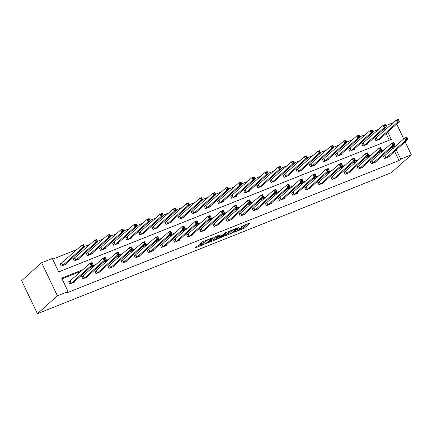 <?xml version="1.0" encoding="UTF-8"?>
<svg xmlns="http://www.w3.org/2000/svg" width="433" height="433" viewBox="0 0 433 433"><rect width="100%" height="100%" fill="white"/><g stroke="black" fill="none" stroke-linecap="round" stroke-linejoin="round"><path stroke-width="0.65" d="M233.966 232.359L244.234 228.223L250.177 222.86L241.527 226.443A3.139 0.438 154.5 0 1 243.314 226.026A3.139 0.438 154.5 0 1 243.124 226.324L242.632 226.762A3.139 0.438 154.5 0 1 238.946 228.754L237.003 229.642L238.486 229.16A3.139 0.438 154.5 0 1 240.277 228.748A3.139 0.438 154.5 0 1 240.082 229.046L239.59 229.485A3.139 0.438 154.5 0 1 235.904 231.471L233.966 232.359M198.471 245.468L197.318 246.09L195.667 247.568L196.165 247.53L207.055 243.032L212.998 237.668L202.704 241.679L199.494 244.18L204.224 242.388L206.362 240.883A2.625 0.363 154.5 0 1 208.939 239.433A2.625 0.363 154.5 0 1 210.941 238.875A2.625 0.363 154.5 0 1 210.779 239.124L206.904 242.588A2.625 0.363 154.5 0 1 204.333 244.039A2.625 0.363 154.5 0 1 202.33 244.602A2.625 0.363 154.5 0 1 202.492 244.347L203.196 243.676L202.639 243.806L198.471 245.468M400.671 159.068L399.01 160.556L66.406 293.044L68.073 291.555L57.394 295.809L37.417 313.692L391.372 172.697L411.35 154.814L400.671 159.068L396.276 149.85M221.333 237.344L232.721 232.808L238.664 227.449L227.217 232.077L221.333 237.344M218.735 238.54L208.441 242.55L214.384 237.187L215.537 236.57L220.262 234.778L217.815 237.008L218.313 236.97L222.232 235.249L224.716 233.024L225.912 232.499L219.888 237.917L218.735 238.54L218.584 238.22M387.752 131.984L391.297 139.41L58.693 271.897L52.301 258.496L41.628 262.75L21.65 280.633L37.417 313.692M399.01 160.556L394.615 151.344M393.196 148.378L392.617 147.155L391.524 147.588M383.01 150.982L378.41 152.817M369.89 156.205L365.295 158.04M356.776 161.433L352.175 163.263M343.661 166.656L339.061 168.486M330.547 171.879L325.946 173.714M317.427 177.102L312.832 178.937M304.312 182.331L299.717 184.16M291.198 187.554L286.597 189.383M278.083 192.777L273.483 194.612M264.969 198.005L260.368 199.835M251.849 203.229L247.254 205.058M238.735 208.452L234.134 210.281M225.62 213.675L221.019 215.51M212.506 218.903L207.905 220.733M199.386 224.126L194.79 225.956M186.271 229.349L181.671 231.184M173.157 234.572L168.556 236.407M160.042 239.801L155.442 241.63M146.922 245.024L142.327 246.853M133.808 250.247L129.213 252.082M120.693 255.47L116.093 257.305M107.579 260.698L102.978 262.528M94.464 265.922L89.864 267.751M81.344 271.145L62.011 278.847M384.78 155.858L383.416 156.4L384.482 158.635L389.527 156.627L389.283 156.113M371.666 161.081L370.302 161.628L371.368 163.858L376.412 161.85L376.169 161.336M358.546 166.31L357.187 166.851L358.253 169.087L363.298 167.073L363.054 166.564M345.431 171.533L344.073 172.074L345.139 174.31L350.183 172.302L349.934 171.787M332.317 176.756L330.958 177.297L332.019 179.533L337.063 177.525L336.82 177.01M319.202 181.979L317.838 182.526L318.905 184.756L323.949 182.748L323.705 182.233M306.082 187.208L304.724 187.749L305.79 189.984L310.834 187.971L310.591 187.462M292.968 192.431L291.609 192.972L292.676 195.207L297.72 193.199L297.476 192.685M279.853 197.654L278.495 198.195L279.556 200.43L284.6 198.422L284.357 197.908M266.739 202.882L265.375 203.423L266.441 205.653L271.486 203.645L271.242 203.131M253.624 208.105L252.26 208.646L253.327 210.882L258.371 208.868L258.128 208.36M240.504 213.328L239.146 213.87L240.212 216.105L245.257 214.097L245.013 213.583M227.39 218.551L226.031 219.093L227.098 221.328L232.142 219.32L231.893 218.806M214.275 223.78L212.912 224.321L213.978 226.551L219.022 224.543L218.779 224.029M201.161 229.003L199.797 229.544L200.863 231.779L205.908 229.766L205.664 229.257M188.041 234.226L186.683 234.767L187.749 237.003L192.793 234.995L192.55 234.48M174.927 239.449L173.568 239.99L174.634 242.226L179.679 240.218L179.43 239.703M161.812 244.677L160.454 245.219L161.514 247.449L166.559 245.441L166.315 244.932M148.698 249.901L147.334 250.442L148.4 252.677L153.444 250.664L153.201 250.155M135.583 255.124L134.219 255.665L135.285 257.9L140.33 255.892L140.086 255.378M122.463 260.347L121.105 260.893L122.171 263.123L127.215 261.115L126.972 260.601M109.349 265.575L107.99 266.116L109.051 268.346L114.096 266.338L113.852 265.83M96.234 270.798L94.87 271.339L95.937 273.575L100.981 271.561L100.737 271.053M83.12 276.021L81.756 276.563L82.822 278.798L87.867 276.79L87.623 276.276M70 281.244L68.641 281.791L69.708 284.021L74.752 282.013L74.508 281.499M378.767 129.283L372.986 131.583M365.647 134.506L359.872 136.806M352.532 139.729L346.757 142.029M339.418 144.958L333.643 147.258M326.303 150.181L320.523 152.481M313.183 155.404L307.408 157.704M300.069 160.627L294.294 162.927M286.955 165.855L281.179 168.156M273.84 171.078L268.065 173.379M260.72 176.301L254.945 178.602M247.606 181.524L241.831 183.825M234.491 186.753L228.716 189.053M221.377 191.976L215.602 194.276M208.262 197.199L202.482 199.499M195.142 202.422L189.367 204.722M182.028 207.651L176.253 209.951M168.913 212.874L163.138 215.174M155.799 218.097L150.018 220.397M142.679 223.32L136.904 225.62M129.564 228.548L123.789 230.849M116.45 233.771L110.675 236.072M103.335 238.994L97.56 241.295M90.216 244.217L84.44 246.523M77.101 249.446L52.637 259.188M389.299 140.205L386.09 133.472M384.672 130.506L383.909 128.904M376.255 137.992L374.897 138.533L375.958 140.763L381.008 138.755L380.759 138.246M363.141 143.215L361.777 143.756L362.843 145.991L367.888 143.978L367.644 143.469M350.026 148.438L348.662 148.979L349.729 151.214L354.773 149.206L354.53 148.692M336.906 153.661L335.548 154.202L336.614 156.437L341.659 154.429L341.415 153.915M323.792 158.889L322.433 159.431L323.5 161.661L328.544 159.653L328.295 159.144M310.678 164.112L309.314 164.654L310.38 166.889L315.424 164.876L315.181 164.367M297.563 169.335L296.199 169.877L297.265 172.112L302.31 170.104L302.066 169.59M284.443 174.559L283.085 175.105L284.151 177.335L289.195 175.327L288.952 174.813M271.329 179.787L269.97 180.328L271.036 182.558L276.081 180.55L275.837 180.041M258.214 185.01L256.856 185.551L257.916 187.787L262.961 185.773L262.717 185.264M245.1 190.233L243.736 190.774L244.802 193.01L249.846 191.002L249.603 190.488M231.985 195.456L230.621 196.003L231.687 198.233L236.732 196.225L236.488 195.711M218.865 200.685L217.507 201.226L218.573 203.461L223.617 201.448L223.374 200.939M205.751 205.908L204.392 206.449L205.459 208.684L210.503 206.676L210.254 206.162M192.636 211.131L191.272 211.672L192.339 213.907L197.383 211.899L197.139 211.385M179.522 216.354L178.158 216.901L179.224 219.13L184.269 217.122L184.025 216.608M166.402 221.582L165.043 222.124L166.11 224.359L171.154 222.346L170.911 221.837M153.287 226.805L151.929 227.347L152.995 229.582L158.04 227.574L157.791 227.06M140.173 232.028L138.814 232.57L139.875 234.805L144.92 232.797L144.676 232.283M127.058 237.252L125.694 237.798L126.761 240.028L131.805 238.02L131.562 237.506M113.939 242.48L112.58 243.021L113.646 245.257L118.691 243.243L118.447 242.734M100.824 247.703L99.466 248.244L100.532 250.48L105.576 248.472L105.333 247.957M87.71 252.926L86.351 253.467L87.412 255.703L92.456 253.695L92.213 253.181M74.595 258.155L73.231 258.696L74.297 260.926L79.342 258.918L79.098 258.404M61.481 263.378L60.117 263.919L61.183 266.154L66.227 264.141L65.984 263.632M385.771 125.662L393.543 122.566M41.628 262.75L57.394 295.809M83.012 269.656L61.681 278.154L68.073 291.555M394.864 146.89L394.279 145.667L393.191 146.1M384.672 149.493L380.071 151.323M371.557 154.716L366.957 156.551M358.443 159.939L353.842 161.774M345.323 165.168L340.728 166.997M332.208 170.391L327.613 172.22M319.094 175.614L314.493 177.449M305.979 180.837L301.379 182.672M292.865 186.066L288.264 187.895M279.745 191.289L275.15 193.118M266.631 196.512L262.03 198.346M253.516 201.735L248.915 203.57M240.402 206.963L235.801 208.793M227.282 212.186L222.686 214.016M214.167 217.409L209.572 219.244M201.053 222.632L196.452 224.467M187.938 227.861L183.338 229.69M174.818 233.084L170.223 234.913M161.704 238.307L157.109 240.142M148.589 243.535L143.989 245.365M135.475 248.759L130.874 250.588M122.36 253.982L117.76 255.816M109.24 259.205L104.645 261.039M96.126 264.433L91.525 266.263M411.35 154.814L405.18 141.883M403.767 138.917L396.655 124.011M386.339 129.018L385.576 127.416M392.617 147.155L394.279 145.667M240.201 228.927L243.806 227.325L247.876 223.682M223.147 235.72L227.92 233.82M231.119 233.382L237.089 228.321L235.541 228.824A3.139 0.438 154.5 0 0 231.855 230.811L228.326 233.972A3.139 0.438 154.5 0 0 228.137 234.275A3.139 0.438 154.5 0 0 229.923 233.858L231.119 233.382M228.137 234.275L227.709 233.376A3.139 0.438 154.5 0 1 227.899 233.078L230.794 230.491M214.947 238.989L210.314 240.829M217.961 235.601L217.328 236.207L217.756 237.1M215.342 239.222A2.625 0.363 154.5 0 0 215.179 239.476A2.625 0.363 154.5 0 0 217.182 238.913A2.625 0.363 154.5 0 0 219.753 237.463L221.182 236.147L217.859 237.381L215.342 239.222L214.914 238.329A2.625 0.363 154.5 0 0 214.752 238.578L215.179 239.476M214.914 238.329L217.458 236.478M201.372 242.464L205.128 240.71M197.589 245.901L202.092 244.104M379.644 139.296L399.415 121.543L397.315 122.382L396.249 120.147L375.016 138.787M397.629 120.179L396.249 120.147L398.349 119.308L399.415 121.543L398.474 119.844L397.629 120.179L398.057 121.072L398.896 120.737M398.057 121.072L397.315 122.382L377.322 140.222M398.474 119.844L398.349 119.308M383.541 156.659L404.774 138.019L406.874 137.18L407.94 139.415L388.168 157.168M407.421 138.609L407.94 139.415L405.835 140.249L404.774 138.019L406.154 138.046L406.582 138.944L407.421 138.609L406.993 137.716L406.154 138.046M385.846 158.094L405.835 140.249L406.582 138.944M406.874 137.18L406.993 137.716M366.529 144.525L386.301 126.766L384.195 127.605L383.135 125.37L361.901 144.01M384.515 125.402L383.135 125.37L385.235 124.536L386.301 126.766L385.354 125.067L384.515 125.402L384.942 126.295L385.781 125.96M384.942 126.295L384.195 127.605L364.207 145.45M385.354 125.067L385.235 124.536M353.415 149.748L373.181 131.995L371.081 132.828L370.015 130.598L348.787 149.239M371.4 130.625L370.015 130.598L372.12 129.759L373.181 131.995L372.239 130.29L371.4 130.625L371.828 131.518L372.667 131.188M371.828 131.518L371.081 132.828L351.087 150.673M372.239 130.29L372.12 129.759M370.426 161.882L391.654 143.242L393.759 142.403L394.826 144.638L375.054 162.391M394.306 143.832L394.826 144.638L392.72 145.477L391.654 143.242L393.04 143.274L393.467 144.167L394.306 143.832L393.878 142.939L393.04 143.274M372.726 163.317L392.72 145.477L393.467 144.167M393.759 142.403L393.878 142.939M357.312 167.106L378.539 148.465L380.639 147.626L381.706 149.861L361.934 167.614M381.192 149.055L381.706 149.861L379.606 150.7L378.539 148.465L379.925 148.497L380.347 149.39L381.192 149.055L380.764 148.162L379.925 148.497M359.612 168.54L379.606 150.7L380.347 149.39M380.639 147.626L380.764 148.162M340.295 154.971L360.067 137.218L357.967 138.057L356.9 135.821L335.672 154.462M358.286 135.854L356.9 135.821L359 134.982L360.067 137.218L359.125 135.518L358.286 135.854L358.708 136.747L359.552 136.411M358.708 136.747L357.967 138.057L337.973 155.896M359.125 135.518L359 134.982M327.18 160.194L346.952 142.441L344.852 143.28L343.786 141.044L322.553 159.685M345.166 141.077L343.786 141.044L345.886 140.205L346.952 142.441L346.01 140.741L345.166 141.077L345.594 141.97L346.432 141.634M345.594 141.97L344.852 143.28L324.858 161.119M346.01 140.741L345.886 140.205M314.066 165.422L333.838 147.664L331.732 148.503L330.671 146.267L309.438 164.908M332.051 146.3L330.671 146.267L332.771 145.434L333.838 147.664L332.89 145.964L332.051 146.3L332.479 147.193L333.318 146.857M332.479 147.193L331.732 148.503L311.744 166.348M332.89 145.964L332.771 145.434M344.192 172.334L365.425 153.688L367.525 152.854L368.591 155.084L348.819 172.843M368.072 154.278L368.591 155.084L366.491 155.923L365.425 153.688L366.805 153.72L367.233 154.613L368.072 154.278L367.649 153.385L366.805 153.72M346.497 173.768L366.491 155.923L367.233 154.613M367.525 152.854L367.649 153.385M331.077 177.557L352.31 158.916L354.41 158.077L355.477 160.313L335.705 178.066M354.957 159.506L355.477 160.313L353.371 161.146L352.31 158.916L353.691 158.943L354.118 159.842L354.957 159.506L354.53 158.613L353.691 158.943M333.383 178.991L353.371 161.146L354.118 159.842M354.41 158.077L354.53 158.613M317.963 182.78L339.191 164.139L341.296 163.301L342.362 165.536L322.59 183.289M341.843 164.729L342.362 165.536L340.257 166.375L339.191 164.139L340.576 164.172L341.004 165.065L341.843 164.729L341.415 163.836L340.576 164.172M320.268 184.214L340.257 166.375L341.004 165.065M341.296 163.301L341.415 163.836M300.951 170.645L320.723 152.892L318.618 153.726L317.551 151.496L296.324 170.137M318.937 151.523L317.551 151.496L319.657 150.657L320.723 152.892L319.776 151.193L318.937 151.523L319.365 152.416L320.204 152.086M319.365 152.416L318.618 153.726L298.629 171.571M319.776 151.193L319.657 150.657M304.848 188.003L326.076 169.363L328.182 168.524L329.242 170.759L309.471 188.512M328.728 169.953L329.242 170.759L327.142 171.598L326.076 169.363L327.462 169.395L327.884 170.288L328.728 169.953L328.301 169.059L327.462 169.395M307.149 189.438L327.142 171.598L327.884 170.288M328.182 168.524L328.301 169.059M287.831 175.868L307.603 158.115L305.503 158.954L304.437 156.719L283.209 175.36M305.822 156.751L304.437 156.719L306.537 155.88L307.603 158.115L306.661 156.416L305.822 156.751L306.245 157.644L307.089 157.309M306.245 157.644L305.503 158.954L285.509 176.794M306.661 156.416L306.537 155.88M291.728 193.232L312.962 174.586L315.062 173.752L316.128 175.982L296.356 193.74M315.614 175.176L316.128 175.982L314.028 176.821L312.962 174.586L314.342 174.618L314.769 175.511L315.614 175.176L315.186 174.282L314.342 174.618M294.034 194.666L314.028 176.821L314.769 175.511M315.062 173.752L315.186 174.282M274.717 181.091L294.489 163.338L292.389 164.177L291.322 161.942L270.089 180.583M292.703 161.974L291.322 161.942L293.422 161.103L294.489 163.338L293.547 161.639L292.703 161.974L293.13 162.868L293.975 162.532M293.13 162.868L292.389 164.177L272.395 182.017M293.547 161.639L293.422 161.103M278.614 198.455L299.847 179.814L301.947 178.975L303.013 181.21L283.242 198.964M302.494 180.404L303.013 181.21L300.913 182.044L299.847 179.814L301.227 179.847L301.655 180.74L302.494 180.404L302.072 179.511L301.227 179.847M280.92 199.889L300.913 182.044L301.655 180.74M301.947 178.975L302.072 179.511M261.602 186.32L281.374 168.561L279.274 169.4L278.208 167.165L256.975 185.806M279.588 167.198L278.208 167.165L280.308 166.332L281.374 168.561L280.432 166.862L279.588 167.198L280.016 168.091L280.855 167.755M280.016 168.091L279.274 169.4L259.28 187.245M280.432 166.862L280.308 166.332M265.499 203.678L286.727 185.037L288.833 184.198L289.899 186.434L270.127 204.187M289.379 185.627L289.899 186.434L287.793 187.273L286.727 185.037L288.113 185.07L288.54 185.963L289.379 185.627L288.952 184.734L288.113 185.07M267.805 205.112L287.793 187.273L288.54 185.963M288.833 184.198L288.952 184.734M248.488 191.543L268.26 173.79L266.154 174.623L265.088 172.394L243.86 191.034M266.474 172.421L265.088 172.394L267.193 171.555L268.26 173.79L267.313 172.09L266.474 172.421L266.901 173.319L267.74 172.984M266.901 173.319L266.154 174.623L246.166 192.469M267.313 172.09L267.193 171.555M252.385 208.901L273.613 190.26L275.718 189.427L276.779 191.657L257.013 209.415M276.265 190.85L276.779 191.657L274.679 192.496L273.613 190.26L274.998 190.293L275.426 191.186L276.265 190.85L275.837 189.957L274.998 190.293M254.685 210.335L274.679 192.496L275.426 191.186M275.718 189.427L275.837 189.957M235.373 196.766L255.14 179.013L253.04 179.852L251.974 177.617L230.746 196.257M253.359 177.649L251.974 177.617L254.079 176.778L255.14 179.013L254.198 177.314L253.359 177.649L253.781 178.542L254.626 178.207M253.781 178.542L253.04 179.852L233.046 197.692M254.198 177.314L254.079 176.778M239.27 214.129L260.498 195.483L262.598 194.65L263.665 196.88L243.893 214.638M263.15 196.079L263.665 196.88L261.564 197.719L260.498 195.483L261.884 195.516L262.306 196.409L263.15 196.079L262.723 195.18L261.884 195.516M241.571 215.564L261.564 197.719L262.306 196.409M262.598 194.65L262.723 195.18M222.253 201.989L242.025 184.236L239.925 185.075L238.859 182.84L217.626 201.48M240.245 182.872L238.859 182.84L240.959 182.001L242.025 184.236L241.084 182.537L240.245 182.872L240.667 183.765L241.511 183.43M240.667 183.765L239.925 185.075L219.932 202.915M241.084 182.537L240.959 182.001M226.15 219.352L247.384 200.712L249.484 199.873L250.55 202.108L230.778 219.861M250.03 201.302L250.55 202.108L248.45 202.942L247.384 200.712L248.764 200.744L249.191 201.637L250.03 201.302L249.608 200.409L248.764 200.744M228.456 220.787L248.45 202.942L249.191 201.637M249.484 199.873L249.608 200.409M209.139 207.218L228.911 189.459L226.811 190.298L225.745 188.063L204.511 206.703M227.125 188.095L225.745 188.063L227.845 187.229L228.911 189.459L227.969 187.76L227.125 188.095L227.552 188.988L228.391 188.653M227.552 188.988L226.811 190.298L206.817 208.143M227.969 187.76L227.845 187.229M213.036 224.575L234.269 205.935L236.369 205.096L237.436 207.331L217.664 225.084M236.916 206.525L237.436 207.331L235.33 208.17L234.269 205.935L235.649 205.967L236.077 206.86L236.916 206.525L236.488 205.632L235.649 205.967M215.342 226.01L235.33 208.17L236.077 206.86M236.369 205.096L236.488 205.632M196.025 212.441L215.796 194.688L213.691 195.521L212.63 193.291L191.397 211.932M214.01 193.318L212.63 193.291L214.73 192.452L215.796 194.688L214.849 192.988L214.01 193.318L214.438 194.217L215.277 193.881M214.438 194.217L213.691 195.521L193.703 213.366M214.849 192.988L214.73 192.452M199.922 229.799L221.149 211.158L223.255 210.324L224.321 212.554L204.549 230.313M223.801 211.748L224.321 212.554L222.216 213.393L221.149 211.158L222.535 211.19L222.963 212.083L223.801 211.748L223.374 210.855L222.535 211.19M202.222 231.233L222.216 213.393L222.963 212.083M223.255 210.324L223.374 210.855M182.91 217.664L202.676 199.911L200.576 200.75L199.51 198.514L178.282 217.155M200.896 198.547L199.51 198.514L201.616 197.675L202.676 199.911L201.735 198.211L200.896 198.547L201.323 199.44L202.162 199.104M201.323 199.44L200.576 200.75L180.583 218.589M201.735 198.211L201.616 197.675M186.807 235.027L208.035 216.386L210.135 215.547L211.201 217.783L191.429 235.536M210.687 216.976L211.201 217.783L209.101 218.616L208.035 216.386L209.42 216.413L209.843 217.306L210.687 216.976L210.259 216.078L209.42 216.413M189.107 236.461L209.101 218.616L209.843 217.306M210.135 215.547L210.259 216.078M169.79 222.887L189.562 205.134L187.462 205.973L186.396 203.737L165.168 222.378M187.781 203.77L186.396 203.737L188.496 202.898L189.562 205.134L188.62 203.434L187.781 203.77L188.203 204.663L189.048 204.327M188.203 204.663L187.462 205.973L167.468 223.812M188.62 203.434L188.496 202.898M178.315 240.737L198.087 223.006L195.987 223.839L194.92 221.609L197.02 220.77L198.087 223.006L197.145 221.306L196.301 221.642L196.728 222.535L197.567 222.199M175.993 241.684L195.987 223.839L196.728 222.535M173.687 240.25L194.92 221.609L196.301 221.642M197.02 220.77L197.145 221.306M156.676 228.115L176.447 210.357L174.347 211.196L173.281 208.96L152.048 227.606M174.661 208.993L173.281 208.96L175.381 208.127L176.447 210.357L175.506 208.657L174.661 208.993L175.089 209.886L175.928 209.55M175.089 209.886L174.347 211.196L154.354 229.041M175.506 208.657L175.381 208.127M165.2 245.96L184.972 228.229L182.867 229.068L181.806 226.832L183.906 225.994L184.972 228.229L184.025 226.529L183.186 226.865L183.614 227.758L184.453 227.422M162.878 246.907L182.867 229.068L183.614 227.758M160.573 245.473L181.806 226.832L183.186 226.865M183.906 225.994L184.025 226.529M143.561 233.338L163.333 215.585L161.228 216.419L160.167 214.189L138.933 232.83M161.547 214.221L160.167 214.189L162.267 213.35L163.333 215.585L162.386 213.886L161.547 214.221L161.974 215.114L162.813 214.779M161.974 215.114L161.228 216.419L141.239 234.264M162.386 213.886L162.267 213.35M147.458 250.696L168.686 232.056L170.791 231.222L171.858 233.452L152.086 251.21M171.338 232.645L171.858 233.452L169.752 234.291L168.686 232.056L170.072 232.088L170.499 232.981L171.338 232.645L170.911 231.752L170.072 232.088M149.764 252.136L169.752 234.291L170.499 232.981M170.791 231.222L170.911 231.752M130.447 238.561L150.219 220.808L148.113 221.647L147.047 219.412L125.819 238.053M148.432 219.444L147.047 219.412L149.152 218.573L150.219 220.808L149.271 219.109L148.432 219.444L148.86 220.337L149.699 220.002M148.86 220.337L148.113 221.647L128.125 239.487M149.271 219.109L149.152 218.573M134.344 255.925L155.571 237.284L157.677 236.445L158.738 238.68L138.966 256.433M158.224 237.874L158.738 238.68L156.638 239.514L155.571 237.284L156.957 237.311L157.379 238.204L158.224 237.874L157.796 236.975L156.957 237.311M136.644 257.359L156.638 239.514L157.379 238.204M157.677 236.445L157.796 236.975M117.327 243.784L137.099 226.031L134.999 226.87L133.932 224.635L112.704 243.276M135.318 224.667L133.932 224.635L136.032 223.801L137.099 226.031L136.157 224.332L135.318 224.667L135.74 225.561L136.584 225.225M135.74 225.561L134.999 226.87L115.005 244.71M136.157 224.332L136.032 223.801M121.224 261.148L142.457 242.507L144.557 241.668L145.623 243.903L125.851 261.656M145.109 243.097L145.623 243.903L143.523 244.742L142.457 242.507L143.837 242.54L144.265 243.433L145.109 243.097L144.682 242.204L143.837 242.54M123.529 262.582L143.523 244.742L144.265 243.433M144.557 241.668L144.682 242.204M104.212 249.013L123.984 231.254L121.884 232.093L120.818 229.858L99.585 248.504M122.198 229.891L120.818 229.858L122.918 229.025L123.984 231.254L123.042 229.555L122.198 229.891L122.626 230.784L123.47 230.448M122.626 230.784L121.884 232.093L101.89 249.938M123.042 229.555L122.918 229.025M108.109 266.371L129.343 247.73L131.443 246.891L132.509 249.127L112.737 266.88M131.989 248.32L132.509 249.127L130.409 249.965L129.343 247.73L130.723 247.763L131.15 248.656L131.989 248.32L131.567 247.427L130.723 247.763M110.415 267.805L130.409 249.965L131.15 248.656M131.443 246.891L131.567 247.427M91.098 254.236L110.87 236.483L108.77 237.316L107.703 235.087L86.47 253.727M109.084 235.119L107.703 235.087L109.803 234.248L110.87 236.483L109.928 234.783L109.084 235.119L109.511 236.012L110.35 235.676M109.511 236.012L108.77 237.316L88.776 255.161M109.928 234.783L109.803 234.248M94.995 271.594L116.223 252.953L118.328 252.12L119.394 254.35L99.622 272.108M118.875 253.543L119.394 254.35L117.289 255.189L116.223 252.953L117.608 252.986L118.036 253.879L118.875 253.543L118.447 252.65L117.608 252.986M97.301 273.034L117.289 255.189L118.036 253.879M118.328 252.12L118.447 252.65M77.983 259.459L97.755 241.706L95.65 242.545L94.583 240.31L73.356 258.95M95.969 240.342L94.583 240.31L96.689 239.471L97.755 241.706L96.808 240.006L95.969 240.342L96.397 241.235L97.236 240.9M96.397 241.235L95.65 242.545L75.661 260.385M96.808 240.006L96.689 239.471M81.88 276.822L103.108 258.182L105.214 257.343L106.274 259.578L86.508 277.331M105.76 258.772L106.274 259.578L104.174 260.412L103.108 258.182L104.494 258.209L104.921 259.102L105.76 258.772L105.333 257.879L104.494 258.209M84.181 278.257L104.174 260.412L104.921 259.102M105.214 257.343L105.333 257.879M64.869 264.687L84.635 246.929L82.535 247.768L81.469 245.533L60.241 264.173M82.855 245.565L81.469 245.533L83.574 244.699L84.635 246.929L83.693 245.23L82.855 245.565L83.277 246.458L84.121 246.123M83.277 246.458L82.535 247.768L62.541 265.608M83.693 245.23L83.574 244.699M68.766 282.045L89.994 263.405L92.094 262.566L93.16 264.801L73.388 282.554M92.646 263.995L93.16 264.801L91.06 265.64L89.994 263.405L91.379 263.437L91.801 264.33L92.646 263.995L92.218 263.102L91.379 263.437M71.066 283.48L91.06 265.64L91.801 264.33M92.094 262.566L92.218 263.102M243.806 227.325L244.234 228.223M242.653 227.947L243.081 228.841M232.532 232.402L232.721 232.808M221.696 237.019L221.831 237.306M231.558 230.183L231.855 230.811M227.899 233.078L228.326 233.972M208.863 242.134L208.998 242.42M217.388 236.115L217.815 237.008M219.699 237.517L219.888 237.917M217.431 236.488L217.859 237.381M216.278 237.111L216.706 238.004M202.298 243.941L202.492 244.347M206.097 240.326L206.362 240.883M204.95 240.872L205.372 241.766M203.797 241.495L204.224 242.388M199.916 243.763L200.057 244.05M206.866 242.626L207.055 243.032M205.756 243.341L205.902 243.649M196.03 247.243L196.165 247.53M376.537 137.791L377.603 140.027M376.353 137.927L377.419 140.162M385.944 158.029L384.877 155.793M386.128 157.893L385.061 155.658M363.422 143.014L364.489 145.25M363.238 143.15L364.305 145.385M350.308 148.238L351.374 150.473M350.124 148.373L351.19 150.608M372.829 163.252L371.763 161.022M373.013 163.117L371.947 160.887M359.709 168.48L358.648 166.245M359.899 168.345L358.833 166.11M337.193 153.466L338.26 155.696M337.009 153.601L338.07 155.831M324.079 158.689L325.14 160.924M323.889 158.824L324.956 161.06M310.959 163.912L312.025 166.148M310.775 164.047L311.841 166.283M346.595 173.703L345.529 171.468M346.779 173.568L345.718 171.333M333.48 178.926L332.414 176.691M333.664 178.791L332.598 176.556M320.366 184.149L319.3 181.92M320.55 184.014L319.484 181.784M297.844 169.135L298.911 171.371M297.66 169.271L298.727 171.506M307.251 189.378L306.185 187.143M307.435 189.243L306.369 187.007M284.73 174.364L285.796 176.594M284.546 174.499L285.612 176.729M294.131 194.601L293.065 192.366M294.316 194.466L293.255 192.23M271.615 179.587L272.676 181.822M271.426 179.722L272.492 181.957M281.017 199.824L279.951 197.594M281.201 199.689L280.135 197.453M258.496 184.81L259.562 187.045M258.312 184.945L259.378 187.18M267.903 205.047L266.836 202.817M268.087 204.912L267.02 202.682M245.381 190.033L246.447 192.268M245.197 190.168L246.263 192.404M254.788 210.276L253.722 208.04M254.972 210.14L253.906 207.905M232.267 195.261L233.333 197.491M232.083 195.397L233.149 197.627M241.668 215.499L240.607 213.263M241.858 215.363L240.791 213.128M219.152 200.484L220.218 202.72M218.968 200.62L220.029 202.855M228.554 220.722L227.487 218.492M228.738 220.586L227.671 218.356M206.032 205.707L207.098 207.943M205.848 205.843L206.914 208.078M215.439 225.95L214.373 223.715M215.623 225.809L214.557 223.58M192.918 210.931L193.984 213.166M192.734 211.066L193.8 213.301M202.325 231.173L201.258 228.938M202.509 231.038L201.442 228.803M179.803 216.159L180.87 218.389M179.619 216.294L180.685 218.524M189.205 236.396L188.144 234.161M189.394 236.261L188.328 234.026M166.689 221.382L167.755 223.617M166.505 221.517L167.566 223.753M176.09 241.619L175.024 239.389M176.274 241.484L175.213 239.254M153.574 226.605L154.635 228.841M153.385 226.74L154.451 228.976M162.976 246.848L161.91 244.613M163.16 246.713L162.094 244.477M140.454 231.828L141.521 234.064M140.27 231.964L141.337 234.199M149.861 252.071L148.795 249.836M150.045 251.936L148.979 249.7M127.34 237.057L128.406 239.287M127.156 237.192L128.222 239.422M136.747 257.294L135.681 255.059M136.931 257.159L135.865 254.923M114.225 242.28L115.292 244.515M114.041 242.415L115.108 244.65M123.627 262.517L122.561 260.287M123.816 262.382L122.75 260.152M101.111 247.503L102.172 249.738M100.921 247.638L101.988 249.873M110.512 267.746L109.446 265.51M110.696 267.61L109.63 265.375M87.991 252.726L89.057 254.961M87.807 252.867L88.873 255.097M97.398 272.969L96.332 270.733M97.582 272.833L96.516 270.598M74.877 257.954L75.943 260.184M74.692 258.09L75.759 260.32M84.283 278.192L83.217 275.956M84.467 278.056L83.401 275.821M61.762 263.177L62.828 265.413M61.578 263.313L62.644 265.548M71.164 283.415L70.103 281.185M71.353 283.279L70.287 281.049M240.05 228.272L240.277 228.748M243.102 225.588L243.314 226.026M202.059 244.039L202.33 244.602M210.747 238.475L210.941 238.875"/></g></svg>
